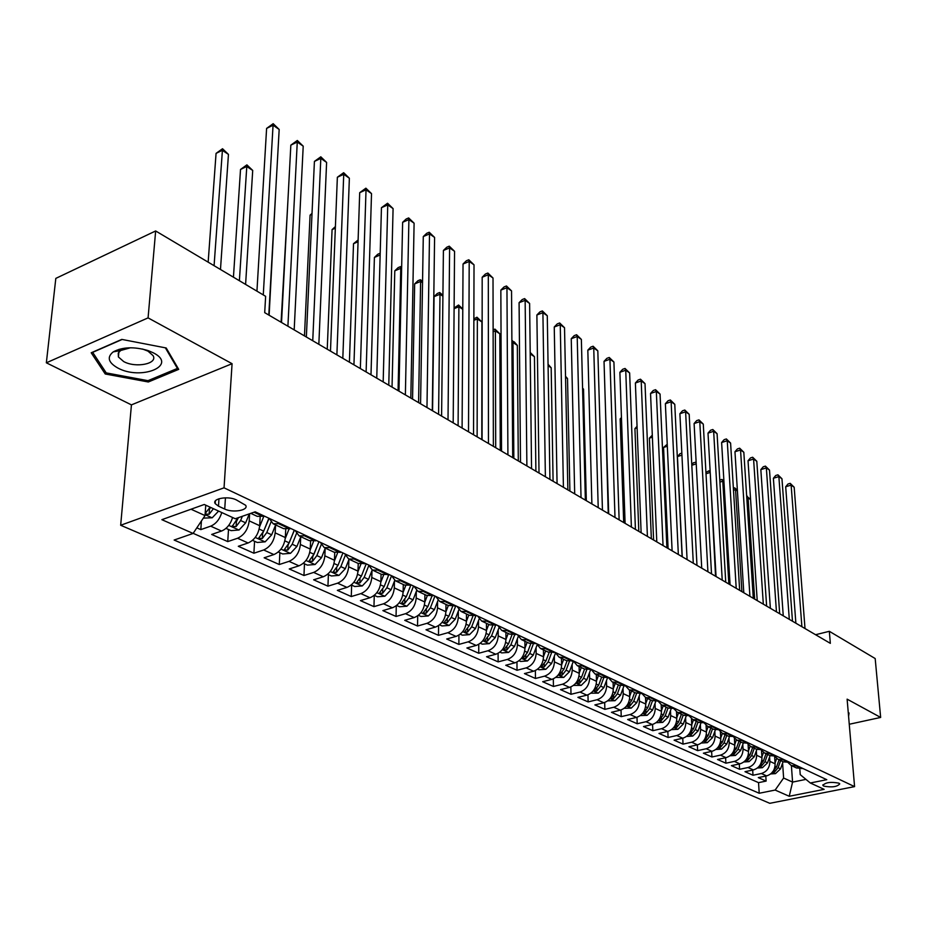 <?xml version="1.0" encoding="UTF-8"?>
<svg xmlns="http://www.w3.org/2000/svg" width="927" height="927" viewBox="0 0 927 927"><rect width="100%" height="100%" fill="white"/><g stroke="black" fill="none" stroke-linecap="round" stroke-linejoin="round"><path stroke-width="1.39" d="M838.854 783.141C830.696 781.658 825.389 782.411 822.909 785.412L823.825 786.131C831.959 787.602 837.266 786.849 839.746 783.86L838.854 783.141M120.672 525.261L769.769 803.315L854.578 786.617L224.044 487.834L120.672 525.261L131.437 404.879L232.074 363.697L148.077 317.88L46.35 362.805L131.437 404.879M46.35 362.805L55.817 278.39L155.655 230.962L148.077 317.88M196.837 527.845L200.811 529.618L201.414 520.997M232.584 517.509C230.441 524.346 226.744 528.853 221.53 531.044L211.68 534.45L227.741 541.6L228.505 529.491M260.163 517.104L259.687 525.713C258.563 534.184 254.705 539.943 248.1 542.979L238.297 546.293L253.894 553.222L254.566 541.275M285.736 529.352L285.331 537.567C284.276 545.933 280.464 551.6 273.894 554.566L264.137 557.787L279.282 564.52L279.873 552.701M310.591 541.136L310.244 549.074C309.247 557.336 305.481 562.921 298.957 565.829L289.247 568.958L303.963 575.505L304.473 563.825M334.74 552.504L334.462 560.256C333.511 568.425 329.792 573.929 323.303 576.756L313.639 579.804L327.949 586.177L328.39 574.624M358.228 563.465L357.984 571.125C357.092 579.201 353.419 584.613 346.976 587.394L337.358 590.36L351.275 596.548L351.646 585.134M381.067 574.126L380.87 581.692C380.035 589.676 376.408 595.018 369.989 597.73L360.429 600.615L373.963 606.64L374.265 595.354L377.428 596.779L384.902 596.212L391.09 589.734L394.728 580.395M403.28 584.497L403.141 591.982C402.341 599.862 398.761 605.134 392.388 607.788L382.874 610.603L396.049 616.467L396.281 605.748M424.914 594.589L424.798 601.982C424.056 609.781 420.51 614.983 414.172 617.579L404.717 620.325L417.544 626.026L417.706 615.818M445.968 604.416L445.899 611.727C445.192 619.445 441.692 624.566 435.389 627.104L425.991 629.781L438.483 635.343L438.587 625.598M466.466 613.975L466.432 621.217C465.771 628.842 462.318 633.894 456.061 636.397L446.698 639.004L458.877 644.416L458.935 635.099M486.443 623.303L486.455 630.464C485.829 638.008 482.411 642.99 476.188 645.435L466.884 647.985L478.749 653.257L478.761 644.335M505.922 632.388L505.957 639.479C505.366 646.93 501.982 651.855 495.806 654.253L486.559 656.733L498.135 661.878L498.1 653.326M524.902 641.241L524.972 648.263C524.415 655.632 521.078 660.499 514.937 662.84L505.748 665.262L517.023 670.279L516.965 662.063M543.419 649.885L543.512 656.826C542.99 664.126 539.688 668.923 533.593 671.218L524.45 673.581L535.458 678.483L535.366 670.58M561.472 658.309L561.6 665.18C561.113 672.399 557.845 677.139 551.785 679.398L542.701 681.704L553.442 686.478L553.315 678.865M579.097 666.536L579.248 673.338C578.796 680.476 575.563 685.157 569.549 687.37L560.522 689.63L570.997 694.288L570.847 686.942M596.304 674.566L596.478 681.299C596.061 688.367 592.863 692.979 586.884 695.157L577.903 697.359L588.135 701.913L587.961 694.821M613.095 682.399L613.303 689.062C612.909 696.061 609.746 700.627 603.801 702.759L594.879 704.914L604.879 709.364L604.682 702.492M629.503 690.059L629.734 696.652C629.363 703.581 626.235 708.089 620.337 710.175L611.461 712.295L621.229 716.641L621.02 709.989M645.528 697.521L645.783 704.068C645.435 710.928 642.341 715.377 636.478 717.428L627.66 719.503L637.208 723.744L636.976 717.301M661.194 704.775L661.461 711.31C661.148 718.101 658.077 722.504 652.26 724.52L643.5 726.548L652.828 730.696L652.585 724.439M676.501 711.832L676.791 718.39C676.501 725.111 673.466 729.468 667.683 731.449L658.981 733.431L668.1 737.486L667.834 731.415M676.768 735.528L682.759 738.216L674.103 740.163L683.025 744.126L682.759 738.228C688.506 736.27 691.507 731.971 691.774 725.32L685.829 722.562C685.551 729.248 682.527 733.57 676.768 735.528L668.1 737.486M706.084 725.366L706.432 732.087C706.189 738.68 703.211 742.933 697.51 744.844L688.912 746.745L697.637 750.627L697.347 744.879M720.395 731.855L720.766 738.715C720.546 745.238 717.602 749.445 711.936 751.322L703.384 753.188L711.924 756.988L711.623 751.391M734.393 738.147L734.798 745.192C734.601 751.658 731.681 755.806 726.05 757.66L717.556 759.491L725.911 763.199L725.598 757.765M748.077 744.265L748.529 751.53C748.344 757.938 745.459 762.04 739.862 763.871L731.415 765.656L739.595 769.294L739.282 763.987M761.473 750.186L761.959 757.741C761.797 764.08 758.935 768.147 753.384 769.943L744.995 771.693L753.002 775.25L752.678 770.094M155.655 230.962L265.632 296.316L264.705 312.654L830.337 643.35L829.341 631.31L815.575 634.717M218.494 506.177L224.728 509.05C232.862 513.152 249.12 510.232 245.632 505.261L236.258 499.862C228.1 495.667 211.623 498.633 215.215 503.628L218.494 506.177L218.981 498.749M799.804 768.819L800.233 774.648L810.314 782.991L826.78 779.688L255.18 511.808L235.273 518.749L204.253 504.485L161.866 519.676L193.094 533.442L174.137 540.047L759.213 793.257L775.146 790.059L783.616 778.031L792.573 782.098L805.957 779.387M810.314 782.991L824.161 789.352L789.236 796.27L775.146 790.059M769.595 757L769.885 761.403C769.734 767.707 766.896 771.751 761.357 773.524L753.002 775.25M774.624 756.467L775.123 763.813L769.885 761.403M756.339 750.789L756.617 755.273C756.455 761.635 753.581 765.725 748.008 767.533L739.595 769.294M742.794 744.462L743.072 749.016C742.875 755.435 739.978 759.572 734.369 761.403L725.911 763.199M728.958 737.985L729.225 742.62C729.016 749.097 726.084 753.28 720.441 755.146L711.924 756.988M714.821 731.368L715.076 736.073C714.844 742.631 711.89 746.849 706.2 748.749L697.637 750.627M700.372 724.613L700.615 729.398C700.36 736.015 697.371 740.279 691.646 742.214L683.025 744.126M685.598 717.695L685.829 722.562M691.461 718.692L691.774 725.32M670.488 710.627L670.696 715.574C670.406 722.33 667.347 726.698 661.554 728.692L652.828 730.696M655.03 703.384L655.227 708.437C654.914 715.25 651.832 719.676 645.992 721.704L637.208 723.744M639.213 695.98L639.41 701.125C639.051 708.008 635.945 712.481 630.07 714.555L621.229 716.641M623.037 688.402L623.211 693.639C622.828 700.592 619.688 705.123 613.767 707.231L604.879 709.364M606.467 680.638L606.617 685.98C606.212 693.002 603.037 697.591 597.081 699.734L588.135 701.913M589.502 672.689L589.642 678.135C589.201 685.227 585.991 689.873 580.001 692.063L570.997 694.288M572.133 664.543L572.237 670.094C571.774 677.266 568.529 681.971 562.492 684.207L553.442 686.478M554.323 656.189L554.416 661.866C553.917 669.109 550.638 673.871 544.566 676.142L535.458 678.483M536.084 647.637L536.154 653.419C535.621 660.754 532.295 665.574 526.188 667.892L517.023 670.279M517.37 638.854L517.417 644.775C516.86 652.179 513.5 657.069 507.347 659.433L498.135 661.878M498.193 629.85L498.216 635.899C497.614 643.384 494.218 648.332 488.019 650.754L478.749 653.257M478.517 620.615L478.506 626.803C477.868 634.369 474.427 639.387 468.205 641.843L458.877 644.416M458.32 611.125L458.286 617.452C457.602 625.111 454.126 630.198 447.857 632.712L438.483 635.343M437.602 601.391L437.521 607.869C436.802 615.609 433.28 620.766 426.976 623.326L417.544 626.026M416.316 591.38L416.2 598.019C415.435 605.852 411.878 611.078 405.528 613.697L396.049 616.467M394.45 581.102L394.299 587.903C393.488 595.818 389.885 601.125 383.5 603.801L373.963 606.64M371.982 570.534L371.797 577.498C370.927 585.516 367.289 590.893 360.858 593.628L351.275 596.548M348.888 559.665L348.656 566.814C347.741 574.925 344.056 580.372 337.59 583.176L327.949 586.177M325.145 548.471L324.856 555.818C323.894 564.022 320.151 569.56 313.65 572.423L303.963 575.505M300.707 536.965L300.371 544.508C299.351 552.816 295.562 558.436 289.015 561.356L279.282 564.52M275.562 525.099L275.168 532.863C274.079 541.275 270.255 546.976 263.674 549.978L253.894 553.222M249.618 513.743L249.212 520.87C248.065 529.387 244.183 535.18 237.567 538.251L227.741 541.6M221.785 512.55C219.606 519.41 215.91 523.952 210.672 526.165L200.811 529.618M193.164 533.338L758.541 782.643L766.119 781.09L765.795 776.061M775.123 763.813C774.972 770.094 772.145 774.126 766.617 775.887L758.286 777.602L766.119 781.09M264.519 516.188L257.243 516.351L250.788 513.338M280.441 523.651L273.175 523.778L269.305 518.436M273.732 524.045L283.627 528.668L290.893 528.541M306.327 535.783L299.085 535.876L295.192 530.568M299.641 536.13L309.236 540.615L316.478 540.534M331.46 547.567L324.241 547.614L320.325 542.341M324.798 547.869L334.102 552.214L341.31 552.179M355.875 559.004L348.668 559.016L344.74 553.778M349.224 559.271L358.251 563.477L365.435 563.489M379.583 570.117L372.411 570.093L368.459 564.902M372.967 570.348L381.715 574.427L388.877 574.473L384.172 586.548L379.247 593.153L382.631 593.292L386.86 587.776L391.53 575.771M402.631 580.916L395.481 580.858L391.518 575.702M396.038 581.113L404.531 585.076L411.669 585.146M425.041 591.414L417.915 591.322L413.94 586.212M418.471 591.588L426.721 595.435L433.824 595.528M446.826 601.623L439.746 601.507L435.748 596.432M445.899 611.855L448.332 605.516L455.389 605.632M468.042 611.565L460.986 611.414L456.976 606.385M461.53 611.681L469.317 615.308L476.362 615.47M488.68 621.241L481.658 621.067L477.648 616.073M482.202 621.322L489.769 624.856L496.791 625.041M508.784 630.661L501.785 630.464L497.776 625.505M502.341 630.719L509.699 634.149L516.675 634.358M528.367 639.839L521.403 639.607L517.382 634.694M521.947 639.862L529.108 643.211L536.049 643.442M547.44 648.773L540.511 648.529L536.501 643.651M541.067 648.784L548.031 652.029L554.937 652.295M566.038 657.498L559.143 657.22L555.134 652.376M559.688 657.475L566.467 660.638L573.35 660.916M584.172 665.992L577.312 665.702L573.315 660.928M577.857 665.957L584.462 669.039L591.299 669.329M601.855 674.277L595.041 673.975L591.09 669.387M595.574 674.219L602.005 677.22L608.807 677.544M619.12 682.365L612.33 682.04L608.436 677.637M612.863 682.295L619.132 685.215L625.899 685.551M635.957 690.256L629.201 689.92L625.377 685.679M629.746 690.163L635.841 693.014L642.585 693.361M652.399 697.961L645.679 697.602L641.924 693.523M646.223 697.857L652.168 700.627L658.865 700.997M668.46 705.493L661.774 705.111L658.077 701.183M662.307 705.366L668.112 708.066L674.775 708.448M684.138 712.84L677.498 712.446L673.859 708.668M678.031 712.689L683.686 715.331L690.314 715.737M699.456 720.024L692.851 719.619L689.282 715.968L683.129 713.072M693.384 719.862L698.9 722.434L705.493 722.851M714.439 727.035L707.869 726.617L704.358 723.106M708.39 726.861L713.778 729.375L720.337 729.804M729.074 733.894L722.539 733.466L719.097 730.07M723.072 733.709L728.321 736.165L734.844 736.606M743.396 740.603L736.895 740.163L733.512 736.884M737.417 740.406L742.55 742.805L749.028 743.245M757.394 747.174L750.928 746.71L747.602 743.547M751.449 746.953L756.467 749.294L762.909 749.758M771.09 753.593L764.671 753.118L761.403 750.059M757.44 767.996L762.434 767.695L767.521 762.851L770.07 755.644L776.49 756.119M784.497 759.873L778.101 759.398L774.902 756.432M778.622 759.63L783.396 761.867L789.769 762.342M797.614 766.015L791.264 765.528L788.112 762.666M791.774 765.772L796.444 767.95L802.782 768.437M191.032 509.224L205.029 515.574L193.094 533.442M205.748 505.18L205.029 515.574M849.259 724.254L880.65 717.44L875.181 658.541L829.341 631.31M880.65 717.44L847.116 699.155L854.578 786.617M232.074 363.697L224.044 487.834M791.391 765.598L792.573 782.098L789.236 796.27M782.585 763.06L783.616 778.031M758.541 782.643L759.213 793.257M105.238 373.987L148.332 381.982L178.702 369.363L166.211 347.984L121.796 339.398L91.205 352.781L105.238 373.987L105.458 371.727M848.576 716.339L849.051 712.979L848.286 712.875M148.459 380.476L148.332 381.982M263.28 294.913L273.059 125.215L279.178 129.467L268.795 315.053M256.941 291.148L266.605 128.413L273.059 125.215L273.175 123.685L279.178 129.467M266.605 128.413L273.175 123.685M203.326 518.123L212.225 517.776L218.61 511.09M220.475 269.479L228.448 154.392L222.271 150.313L216.061 153.384L208.158 262.167M205.203 513.384L205.168 513.998L209.096 514.276L213.43 508.703M210.139 507.196L205.18 513.431M210.58 507.393L209.432 509.294L209.096 514.276M216.061 153.384L222.526 148.737L214.079 265.678M222.526 148.737L228.448 154.392M153.314 352.816L148.088 350.58C134.137 346.501 122.515 346.941 113.221 351.889C106.732 357.15 108.239 362.515 117.752 367.984C141.275 380.858 178.413 365.447 153.314 352.816M130.417 347.776L120.649 350.51L118.262 353.036L118.401 356.965L123.673 361.553C135.69 368.274 158.042 363.847 153.094 355.655L147.996 351.148L142.549 349.027M165.365 347.822L177.416 368.425L147.996 380.673L106.223 372.897L92.665 352.353L122.132 339.467M177.509 367.312L177.416 368.425M287.903 326.223L297.266 142.04L303.21 146.165L294.183 329.885M281.518 322.492L290.835 145.145L297.266 142.04L297.312 140.475L303.21 146.165M290.835 145.145L297.312 140.475M312.747 340.742L320.812 158.39L326.605 162.41L318.842 344.311M306.35 336.999L314.415 161.414L320.812 158.39L320.8 156.814L326.605 162.41M314.415 161.414L320.8 156.814M336.883 354.856L343.732 174.311L349.363 178.227L342.816 358.32M330.475 351.113L337.358 177.254L343.732 174.311L343.65 172.7L349.363 178.227M337.358 177.254L343.65 172.7M360.348 368.575L366.026 189.803L371.518 193.616L366.119 371.947M353.94 364.821L359.699 192.677L366.026 189.803L365.887 188.181L371.518 193.616M359.699 192.677L365.887 188.181M225.991 528.355L231.043 530.638L239.085 529.989L245.667 522.84L249.282 513.871M245.597 284.415L252.712 170.441L246.709 166.466L240.522 169.456L233.442 277.185M237.938 517.822L232.26 526.316L236.095 526.571L240.626 520.534L242.341 516.281M238.401 517.66L236.397 521.658L236.095 526.571M240.522 169.456L246.895 164.867L239.386 280.719M246.895 164.867L252.712 170.441M252.526 540.348L257.219 542.469L265.168 541.832L271.681 534.809L275.632 524.937M259.595 526.814L263.755 516.455M268.876 518.228L263.697 531.136L258.563 538.274L262.318 538.506L266.791 532.562L271.032 522.005M269.108 518.332L262.584 533.651L262.318 538.506M269.12 315.238L276.026 185.852M278.297 551.994L282.654 553.964L290.499 553.338L296.941 546.432L300.823 536.687M285.261 538.494L288.992 529.155M287.949 200.128L281.09 322.237M294.265 530.128L289.189 542.863L284.102 549.896L287.776 550.105L292.202 544.242L296.489 533.488M294.404 530.198L288.007 545.296L287.776 550.105M303.326 563.303L307.358 565.122L315.099 564.508L321.484 557.718L325.284 548.1M310.197 549.85L313.581 541.322M311.993 214.299L310.082 215.168L304.473 335.91M318.934 541.692L313.952 554.253L308.9 561.171L312.503 561.356L316.872 555.597L321.229 544.589M318.992 541.716L312.909 556.351M310.082 215.168L312.028 213.395M383.175 381.912L387.753 204.89L393.083 208.598L388.772 385.192M376.756 378.17L381.449 207.694L387.753 204.89L387.556 203.245L393.083 208.598M381.449 207.694L387.556 203.245M327.648 574.288L331.368 575.968L339.027 575.377L345.342 568.691L349.073 559.201M334.415 560.905L337.544 553.002M335.342 228.169L332.075 229.618L327.243 349.212M342.909 552.921L338.019 565.319L333.013 572.133L336.536 572.307L340.858 566.629L345.308 555.331M332.075 229.618L335.412 226.559M405.377 394.89L408.9 219.583L414.102 223.198L410.823 398.089M398.958 391.148L402.631 222.318L408.9 219.583L408.656 217.926L414.102 223.198M402.631 222.318L406.153 219.015L408.656 217.926M351.287 584.972L354.717 586.513L362.272 585.934L368.529 579.352L372.202 569.978M357.961 571.646L360.87 564.242M358.054 241.727L353.511 243.708L349.409 362.179M366.211 563.848L361.414 576.073L356.443 582.793L359.896 582.944L364.172 577.347L368.737 565.725M353.511 243.708L358.112 239.966M426.976 407.532L429.514 233.905L434.589 237.428L432.295 410.638M420.568 403.778L423.28 236.57L429.514 233.905L429.224 232.237L434.589 237.428M423.28 236.57L426.733 233.291L429.224 232.237M380.858 582.098L383.593 575.088M380.14 254.983L374.404 257.439L370.997 374.798M374.404 257.439L377.845 254.195L380.197 253.198M448.019 419.827L449.607 247.868L454.554 251.298L453.187 422.851M441.6 416.072L443.407 250.464L449.607 247.868L449.259 246.176L454.554 251.298M443.407 250.464L446.791 247.219L449.259 246.176M396.64 605.458L399.525 606.768L406.907 606.212L413.048 599.827L416.663 590.487M403.129 592.283L405.736 585.574M401.623 268.888L400.765 268.32L394.786 270.835L392.04 387.104M410.684 585.447L406.304 596.721L401.426 603.245L404.74 603.361L408.923 597.927L413.535 586.026M394.786 270.835L398.158 267.613L400.557 266.617L400.765 268.32L398.077 390.626M400.557 266.617L401.658 267.335M468.506 431.808L469.201 261.484L474.021 264.832L473.546 434.751M462.098 428.054L463.036 264.01L469.201 261.484L468.807 259.769L474.021 264.832M463.036 264.01L466.351 260.788L468.807 259.769M418.401 615.285L421.043 616.478L428.332 615.945L434.415 609.653L438.031 600.267M424.798 602.202L427.301 595.702M422.527 282.712L420.615 281.449L414.659 283.894L412.561 399.097M431.936 596.061L427.857 606.629L423.013 613.06L426.258 613.164L430.395 607.811L434.937 596.049M414.659 283.894L417.973 280.707L420.36 279.722L420.615 281.449L418.587 402.619M420.36 279.722L422.55 281.298M488.459 443.477L488.309 274.751L493.013 278.019L493.373 446.339M482.063 439.734L482.179 277.231L488.309 274.751L487.88 273.036L493.013 278.019M482.179 277.231L485.424 274.021L487.88 273.036M439.583 624.868L441.994 625.945L449.201 625.424L455.227 619.224L458.853 609.746M442.909 296.188L439.989 294.253L434.068 296.64L432.561 410.788M452.677 606.27L448.83 616.281L444.021 622.62L447.22 622.701L451.31 617.428L455.771 605.818M434.068 296.64L437.312 293.477L439.688 292.515L439.989 294.253L438.587 414.311M439.688 292.515L442.921 295.307M507.915 454.844L506.953 287.706L511.542 290.893L512.701 457.648M501.53 451.113L500.847 290.116L506.953 287.706L506.478 285.979L511.542 290.893M500.847 290.116L504.045 286.941L506.478 285.979M460.221 634.184L462.399 635.169L469.525 634.647L475.493 628.541L479.155 618.958M466.432 621.264L468.807 615.064M472.909 616.131L469.271 625.679L464.497 631.924L467.637 632.005L471.681 626.791L475.957 615.586M462.77 309.317L458.888 306.756L458.1 425.725M454.103 308.007L458.552 305.006L462.77 308.946M458.552 305.006L458.888 306.756L454.091 308.656M526.884 465.933L525.145 300.348L529.618 303.453L531.553 468.668M520.51 462.202L519.085 302.7L525.145 300.348L524.636 298.61L529.618 303.453M519.085 302.7L522.214 299.548L524.636 298.61M480.325 643.268L482.283 644.149L489.329 643.651L495.238 637.625L498.935 627.892M486.455 630.441L488.761 624.381M492.666 625.667L489.178 634.833L484.45 640.997L487.521 641.055L491.53 635.922L495.528 625.389M481.808 439.583L481.901 321.959L477.359 318.958L477.127 436.849M473.871 318.876L476.965 317.208L481.901 321.959M476.965 317.208L477.359 318.958L473.859 320.313M545.377 476.745L542.909 312.689L547.278 315.725L549.931 479.41M539.016 473.025L536.884 314.995L542.909 312.689L542.365 310.939L547.278 315.725M536.884 314.995L539.954 311.866L542.365 310.939M499.92 652.121L501.669 652.909L508.645 652.411L514.497 646.478L518.239 636.559M505.957 639.375L508.193 633.454M511.936 634.891L508.575 643.767L503.882 649.827L506.907 649.885L510.87 644.821L514.636 634.868M500.279 450.383L499.827 333.813L495.377 330.881L495.702 447.706M493.118 329.815L494.96 329.12L499.827 333.813M494.96 329.12L495.377 330.881L493.129 331.739M563.419 487.301L560.256 324.74L564.52 327.706L567.869 489.896M557.069 483.581L554.253 326.988L560.256 324.74L559.676 322.978L564.52 327.706M554.253 326.988L557.278 323.882L559.676 322.978M519.016 660.742L520.568 661.449L527.463 660.963L533.268 655.111L537.069 644.995M524.972 648.1L527.15 642.295M530.754 643.825L527.498 652.457L522.84 658.448L525.818 658.494L529.734 653.489L533.303 644.022M518.297 460.916L517.336 345.389L512.99 342.515L513.836 458.309M511.889 340.997L514.265 341.901L517.336 345.389M512.527 340.754L512.99 342.515L511.901 342.932M581.032 497.59L577.197 336.501L581.368 339.409L585.366 500.128M574.694 493.882L571.241 338.714L577.197 336.501L576.582 334.74L581.368 339.409M571.241 338.714L574.195 335.632L576.582 334.74M537.648 669.167L539.004 669.781L545.829 669.306L551.577 663.535L555.447 653.187M543.512 656.606L545.644 650.916M549.12 652.492L545.945 660.951L541.333 666.861L544.253 666.884L548.135 661.948L551.53 652.875M535.899 471.206L534.439 356.698L530.209 353.905M530.198 352.445L534.439 356.698M598.216 507.637L593.743 348.007L597.822 350.835L602.446 510.117M591.889 503.94L587.822 350.163L593.743 348.007L593.106 346.235L597.822 350.835M587.822 350.163L590.742 347.104L593.106 346.235M555.806 677.37L563.743 677.44L569.445 671.751L573.396 661.148M561.6 664.902L563.674 659.34M567.046 660.905L563.952 669.224L559.363 675.053L562.237 675.076L566.084 670.209L569.34 661.461M553.095 481.264L551.171 367.764L548.089 365.725M548.066 364.276L551.171 367.764M614.995 517.451L609.931 359.247L613.917 362.017L619.132 519.873M608.691 513.767L604.033 361.356L609.931 359.247L609.248 357.474L613.917 362.017M604.033 361.356L606.895 358.32L609.248 357.474M573.535 685.377L581.229 685.389L586.872 679.769L590.684 669.491M579.248 673.002L581.275 667.544M584.566 669.085L581.519 677.301L576.965 683.06L579.792 683.072L583.593 678.263L586.745 669.781M569.896 491.078L567.521 378.575L565.54 377.266M565.528 376.304L567.521 378.575M631.391 527.034L625.737 370.232L629.642 372.944L635.424 529.398M625.099 523.361L619.885 372.295L625.737 370.232L625.041 368.459L629.642 372.944M619.885 372.295L622.701 369.282L625.041 368.459M590.847 693.199L598.297 693.141L603.894 687.602L607.486 677.869M596.467 680.916L598.448 675.563M601.669 677.069L598.657 685.192L594.149 690.87L596.93 690.882L600.696 686.131L603.744 677.869M586.316 500.684L583.512 389.143L582.585 388.529M582.573 388.089L583.512 389.143M647.405 536.397L641.206 380.974L645.018 383.627L651.345 538.703M641.125 532.724L635.389 383.002L641.206 380.974L640.476 379.189L645.018 383.627M635.389 383.002L638.158 380L640.476 379.189M607.741 700.835L614.972 700.708L620.511 695.238L623.917 685.98M613.292 688.634L615.227 683.384M618.367 684.856L615.401 692.898L610.928 698.494L613.662 698.494L617.382 693.802L620.36 685.713M663.048 545.539L656.328 391.484L660.059 394.079L666.907 547.799M656.791 541.889L650.545 393.465L656.328 391.484L655.574 389.699L660.059 394.079M650.545 393.465L653.268 390.487L655.574 389.699M624.242 708.286L631.252 708.112L636.756 702.712L640.001 693.848M629.711 696.189L631.6 691.032M605.493 408.865L608.239 513.5M634.671 692.469L631.762 700.418L627.312 705.945L630.001 705.934L633.697 701.299L636.606 693.35M678.344 554.485L671.125 401.762L674.775 404.299L682.11 556.687M672.11 550.835L665.377 403.697L671.125 401.762L670.348 399.977L674.775 404.299M665.377 403.697L668.054 400.754L670.348 399.977M640.36 715.574L647.162 715.331L652.62 710.001L655.725 701.484M645.76 703.558L647.614 698.506M621.484 418.483L620.151 418.934L623.697 522.538M650.603 699.897L647.73 707.764L643.326 713.222L645.968 713.211L649.63 708.634L652.492 700.789M620.151 418.934L621.449 417.521M693.292 563.222L685.609 411.82L689.178 414.299L696.977 565.377M687.081 559.595L679.897 413.72L685.609 411.82L684.81 410.035L689.178 414.299M679.897 413.72L682.527 410.788L684.81 410.035M656.107 722.689L662.712 722.4L668.112 717.139L671.113 708.9M661.438 710.766L663.245 705.795M637.104 427.915L634.925 428.645L638.807 531.368M666.177 707.162L663.35 714.937L658.97 720.337L661.577 720.314L665.204 715.795L668.019 708.031M634.925 428.645L637.046 426.316M707.915 571.774L699.781 421.669L703.28 424.102L711.519 573.883M701.727 568.158L694.103 423.523L699.781 421.669L698.958 419.873L703.28 424.102M694.103 423.523L696.687 420.615L698.958 419.873M671.507 729.642L677.915 729.306L683.269 724.103L686.165 716.119M676.768 717.811L678.529 712.933M652.388 437.173L649.398 438.147L653.605 540.024M681.403 714.265L678.61 721.959L674.265 727.289L676.837 727.266L680.418 722.793L683.199 715.111M649.398 438.147L652.307 435.169M722.226 580.14L713.651 431.31L717.081 433.685L725.748 582.202M716.05 576.536L708.008 433.129L713.651 431.31L712.817 429.514L717.081 433.685M708.008 433.129L710.557 430.244L712.817 429.514M686.559 736.444L692.782 736.061L698.089 730.916L700.905 723.141M691.751 724.694L693.477 719.908M667.324 446.246L663.558 447.463L668.089 548.483M696.281 721.218L693.535 728.831L689.224 734.091L691.751 734.057L695.308 729.642L698.043 722.04M663.558 447.463L667.231 444.242M736.212 588.321L727.243 440.742L730.592 443.071L739.665 590.337M730.07 584.728L721.623 442.527L727.243 440.742L726.374 438.946L730.592 443.071M721.623 442.527L724.138 439.665L726.374 438.946M749.92 596.328L740.546 449.989L743.825 452.272L753.292 598.309M743.79 592.747L734.96 451.739L740.546 449.989L739.665 448.193L743.825 452.272M734.96 451.739L737.44 448.9L739.665 448.193M763.327 604.172L753.581 459.05L756.803 461.275L766.629 606.096M757.22 600.603L748.031 460.765L753.581 459.05L752.678 457.254L756.803 461.275M748.031 460.765L750.464 457.938L752.678 457.254M701.357 743.037L707.324 742.666L712.585 737.591L715.32 729.978M706.397 731.438L708.101 726.733M681.936 455.145L677.44 456.582L682.26 556.779M710.835 728.008L708.124 735.54L703.848 740.743L706.339 740.696L709.862 736.328L712.562 728.807M677.44 456.582L679.954 453.743L681.832 453.141M715.841 749.479L721.554 749.12L726.768 744.114L729.445 736.629M720.731 738.031L722.4 733.396M718.158 747.243L720.615 747.197L724.103 742.886L726.768 735.435M725.076 734.647L722.4 742.098L718.448 746.733M691.785 464.67L693.512 462.7L696.142 462.33M696.223 463.882L691.809 465.273M696.189 463.199L695.679 462.017M730.012 755.783L735.47 755.447L740.638 750.488L743.269 743.13M734.752 744.485L736.397 739.885M732.156 753.616L734.578 753.558L738.031 749.294L740.661 741.924M739.004 741.148L736.374 748.529L732.608 752.991M710.244 472.932L715.551 576.235M705.934 472.457L708.958 470.8L710.163 471.611M708.958 470.8L709.746 472.608L706.015 473.755M776.455 611.843L766.351 467.915L769.503 470.105L779.688 613.732M770.372 608.286L760.835 469.607L766.351 467.915L765.435 466.119L769.503 470.105M760.835 469.607L763.234 466.791L765.435 466.119M743.871 761.959L749.097 761.635L754.23 756.733L756.814 749.468M748.483 750.8L750.105 746.223M745.899 759.897L748.251 759.781L751.67 755.563L754.265 748.263M752.643 747.51L750.047 754.81L746.617 759.039M723.975 482.005L722.782 481.217L728.854 584.01M719.792 480.116L721.959 479.421L723.906 481.009M721.959 479.421L722.782 481.217L719.908 482.098M789.306 619.363L778.865 476.617L781.959 478.761L792.481 621.217M783.257 615.818L773.385 478.262L778.865 476.617L777.938 474.821L781.959 478.761M773.385 478.262L775.748 475.481L777.938 474.821M761.913 756.977L763.535 752.411M759.364 766.038L761.623 765.876L765.018 761.704L767.579 754.485M765.992 753.744L763.431 760.974L760.036 765.146M737.417 490.893L735.551 489.665L741.89 591.635M733.373 488.262L734.717 487.869L737.371 490.267M734.717 487.869L735.551 489.665L733.5 490.279M801.901 626.722L791.137 485.134L794.172 487.243L805.007 628.541M795.876 623.199L785.69 486.756L791.137 485.134L790.198 483.338L794.172 487.243M785.69 486.756L788.02 483.987L790.198 483.338M770.719 773.918L775.493 773.628L780.546 768.842L783.06 761.704M775.065 763.037L776.687 758.46M772.411 771.913L774.729 771.843L778.089 767.718L780.615 760.569M779.062 759.839L776.536 767L773.222 771.102M750.58 499.607L748.077 497.938L754.659 599.109M746.687 496.304L750.569 499.317M747.22 496.142L748.077 497.938L746.814 498.32M761.959 757.741L756.617 755.273M748.529 751.53L743.072 749.016M734.798 745.192L729.225 742.62M720.766 738.715L715.076 736.073M706.432 732.087L700.615 729.398M676.791 718.39L670.696 715.574M661.461 711.31L655.227 708.437M645.783 704.068L639.41 701.125M629.734 696.652L623.211 693.639M613.303 689.062L606.617 685.98M596.478 681.299L589.642 678.135M579.248 673.338L572.237 670.094M561.6 665.18L554.416 661.866M543.512 656.826L536.154 653.419M524.972 648.263L517.417 644.775M505.957 639.479L498.216 635.899M486.455 630.464L478.506 626.803M466.432 621.217L458.286 617.452M445.899 611.727L437.521 607.869M424.798 601.982L416.2 598.019M403.141 591.982L394.299 587.903M380.87 581.692L371.797 577.498M357.984 571.125L348.656 566.814M334.462 560.256L324.856 555.818M310.244 549.074L300.371 544.508M285.331 537.567L275.168 532.863M259.687 525.713L249.212 520.87M221.53 531.044L210.672 526.165M766.617 775.887L761.357 773.524M753.384 769.943L748.008 767.533M739.862 763.871L734.369 761.403M726.05 757.66L720.441 755.146M711.936 751.322L706.2 748.749M697.51 744.844L691.646 742.214M667.683 731.449L661.554 728.692M652.26 724.52L645.992 721.704M636.478 717.428L630.07 714.555M620.337 710.175L613.767 707.231M603.801 702.759L597.081 699.734M586.884 695.157L580.001 692.063M569.549 687.37L562.492 684.207M551.785 679.398L544.566 676.142M533.593 671.218L526.188 667.892M514.937 662.84L507.347 659.433M495.806 654.253L488.019 650.754M476.188 645.435L468.205 641.843M456.061 636.397L447.857 632.712M435.389 627.104L426.976 623.326M414.172 617.579L405.528 613.697M392.388 607.788L383.5 603.801M369.989 597.73L360.858 593.628M346.976 587.394L337.59 583.176M323.303 576.756L313.65 572.423M298.957 565.829L289.015 561.356M273.894 554.566L263.674 549.978M248.1 542.979L237.567 538.251M263.384 516.582L254.033 512.214M289.745 528.935L279.294 524.033M315.342 540.904L305.192 536.165M340.186 552.538L330.336 547.927M364.323 563.836L354.751 559.352M387.764 574.81L378.471 570.464M410.557 585.482L401.518 581.252M432.724 595.864L423.929 591.739M454.288 605.957L445.736 601.947M475.273 615.771L466.941 611.878M495.702 625.343L487.59 621.542M515.597 634.659L507.706 630.963M534.983 643.732L527.289 640.128M553.871 652.573L546.374 649.062M572.295 661.194L564.983 657.764M590.256 669.595L583.118 666.258M607.776 677.799L600.812 674.543M624.868 685.806L618.077 682.62M641.554 693.616L634.925 690.511M657.846 701.241L651.368 698.216M673.755 708.692L667.44 705.725M704.485 723.072L698.46 720.256M719.34 730.024L713.442 727.266M733.848 736.814L728.089 734.114M748.043 743.466L742.4 740.824M761.924 749.966L756.409 747.382M775.517 756.328L770.117 753.802M788.807 762.55L783.524 760.07M801.82 768.634L796.652 766.212M225.446 497.822L224.728 509.05M205.099 514.659L212.016 517.799M228.726 525.389L238.888 530.001M240.626 520.534L245.667 522.84M236.118 518.448L237.439 519.062M255.238 537.428L264.971 541.843M266.791 532.562L271.681 534.809M259.189 529.062L263.697 531.136M280.985 549.12L290.302 553.349M292.202 544.242L296.941 546.432M284.867 540.87L289.189 542.863M305.991 560.476L314.913 564.531M316.872 555.597L321.484 557.718M309.803 552.341L313.952 554.253M312.7 556.687L312.503 561.356M330.279 571.507L338.83 575.389M340.858 566.629L345.342 568.691M334.033 563.489L338.019 565.319M336.698 567.857L336.536 572.307M353.894 582.237L362.086 585.957M364.172 577.347L368.529 579.352M357.59 574.323L361.414 576.073M360.024 578.703L359.896 582.944M376.86 592.666L384.705 596.223M386.86 587.776L391.09 589.734M380.487 584.856L384.172 586.548M382.724 589.248L382.631 593.292M399.201 602.805L406.721 606.223M408.923 597.927L413.048 599.827M402.77 595.099L406.304 596.721M404.809 599.491L404.74 603.361M420.939 612.677L428.158 615.957M430.395 607.811L434.415 609.653M424.45 605.076L427.857 606.629M426.316 609.456L426.258 613.164M442.098 622.295L449.016 625.435M451.31 617.428L455.227 619.224M445.563 614.786L448.83 616.281M447.254 619.155L447.22 622.701M462.712 631.646L469.352 634.671M471.681 626.791L475.493 628.541M466.13 624.242L469.271 625.679M467.648 628.599L467.637 632.005M482.793 640.766L489.155 643.662M491.53 635.922L495.238 637.625M486.154 633.454L489.178 634.833M487.521 637.788L487.521 641.055M502.364 649.653L508.459 652.434M510.87 644.821L514.497 646.478M505.678 642.423L508.575 643.767M506.895 646.745L506.907 649.885M521.438 658.321L527.289 660.986M529.734 653.489L533.268 655.111M524.705 651.183L527.498 652.457M525.783 655.47L525.818 658.494M540.035 666.768L545.655 669.317M548.135 661.948L551.577 663.535M543.257 659.711L545.945 660.951M544.207 663.975L544.253 666.884M558.193 675.007L563.57 677.463M566.084 670.209L569.445 671.751M561.356 668.031L563.952 669.224M562.191 672.272L562.237 675.076M575.899 683.048L581.067 685.401M583.593 678.263L586.872 679.769M579.027 676.165L581.519 677.301M579.734 680.36L579.792 683.072M593.176 690.905L598.135 693.153M600.696 686.131L603.894 687.602M596.27 684.091L598.657 685.192M596.861 688.263L596.93 690.882M610.059 698.564L614.81 700.719M617.382 693.802L620.511 695.238M613.095 691.832L615.401 692.898M613.581 695.968L613.662 698.494M626.536 706.05L631.09 708.124M633.697 701.299L636.756 702.712M629.537 699.387L631.762 700.418M629.92 703.489L630.001 705.934M642.631 713.361L647.011 715.343M649.63 708.634L652.62 710.001M645.598 706.78L647.73 707.764M645.887 710.847L645.968 713.211M658.367 720.511L662.562 722.411M665.204 715.795L668.112 717.139M661.287 713.999L663.35 714.937M661.484 718.031L661.577 720.314M673.744 727.486L677.764 729.317M680.418 722.793L683.269 724.103M676.629 721.055L678.61 721.959M676.733 725.041L676.837 727.266M688.773 734.311L692.631 736.073M695.308 729.642L698.089 730.916M691.623 727.95L693.535 728.831M691.646 731.901L691.751 734.057M703.477 740.997L707.174 742.666M709.862 736.328L712.585 737.591M706.293 734.694L708.124 735.54M706.235 738.61L706.339 740.696M717.857 747.521L721.403 749.132M724.103 742.886L726.768 744.114M720.638 741.287L722.4 742.098M720.499 745.181L720.615 747.197M731.924 753.918L735.32 755.459M738.031 749.294L740.638 750.488M734.671 747.741L736.374 748.529M734.462 751.588L734.578 753.558M745.69 760.163L748.946 761.646M751.67 755.563L754.23 756.733M748.413 754.057L750.047 754.81M748.124 757.869L748.251 759.781M759.167 766.281L762.284 767.707M765.018 761.704L767.521 762.851M761.855 760.244L763.431 760.974M761.507 764.022L761.623 765.876M772.365 772.284L775.354 773.639M778.089 767.718L780.546 768.842M775.018 766.305L776.536 767M774.613 770.036L774.729 771.843M822.863 784.833L822.909 785.412M448.309 605.505L440.302 601.762M770.07 755.644L765.181 753.361M215.4 500.858L215.215 503.628M120.649 350.51L113.221 351.889M144.415 349.618L148.088 350.58M119.119 349.282L118.401 356.965M232.295 525.736L232.26 526.316"/></g></svg>
